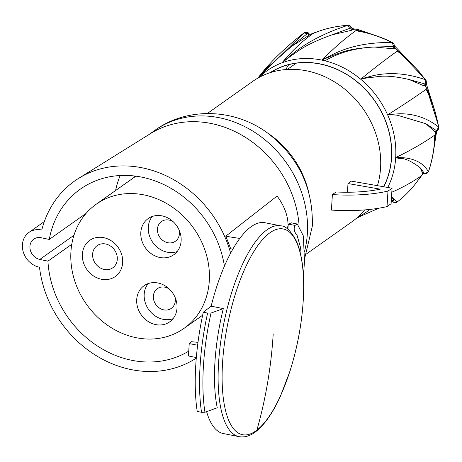 <?xml version="1.0" encoding="UTF-8"?>
<svg xmlns="http://www.w3.org/2000/svg" width="462" height="462" viewBox="0 0 462 462"><rect width="100%" height="100%" fill="white"/><g stroke="black" fill="none" stroke-linecap="round" stroke-linejoin="round"><path stroke-width="0.69" d="M120.195 175.502A97.522 84.286 -125.3 0 0 115.575 190.535M224.428 266.095A97.522 84.286 54.7 0 0 80.411 189.085A97.522 84.286 54.7 0 0 49.272 239.437L86.071 213.409M188.762 351.132A97.522 84.286 54.7 0 1 98.458 346.662A97.522 84.286 54.7 0 1 47.944 261.14L71.795 244.271M134.996 176.034A83.472 72.141 -125.3 0 0 134.361 177.252M230.619 253.141A107.438 92.856 -125.3 0 0 78.592 178.39L150.52 133.587A102.483 88.571 54.7 0 1 244.606 136.839A102.483 88.571 54.7 0 1 299.081 225.063A102.483 88.571 54.7 0 0 242.446 135.539A102.483 88.571 54.7 0 0 146.789 136.065M78.592 178.39A107.438 92.856 -125.3 0 0 41.771 230.024A19.837 17.14 -125.3 0 0 29.008 232.392A19.837 17.14 -125.3 0 0 23.273 251.969A19.837 17.14 -125.3 0 0 39.495 267.221A107.438 92.856 -125.3 0 0 98.822 357.184A107.438 92.856 -125.3 0 0 196.286 358.108M287.907 229.244A330.584 113.196 3.5 0 0 287.999 228.026A330.584 113.196 3.5 0 0 277.084 196.05L225.791 236.157L230.729 248.781A106.376 36.423 3.5 0 0 232.836 249.122M49.272 239.437L41.124 237.734A11.573 10.002 -125.3 0 0 33.778 239.137A11.573 10.002 -125.3 0 0 30.417 250.508A11.573 10.002 -125.3 0 0 39.796 259.436L47.944 261.14M225.791 236.157A106.376 36.423 3.5 0 0 239.795 238.409M211.146 306.185L203.286 312.225L207.6 313.074L211.018 313.04A123.885 42.585 101.2 0 0 204.949 412.243L217.261 407.796A107.438 36.931 -78.8 0 1 223.325 308.587L211.146 306.185A107.438 36.931 -78.8 0 1 250.242 227.373A107.438 36.931 101.2 0 1 264.888 222.724L280.711 225.849A107.438 36.931 101.2 0 0 266.066 230.498A107.438 36.931 -78.8 0 0 220.443 343.78A107.438 36.931 -78.8 0 0 239.097 436.659L223.273 433.535A107.438 36.931 -78.8 0 1 206.653 411.798M203.286 312.225A125.624 43.18 101.2 0 0 197.222 411.428L201.536 412.283L204.949 412.243M197.996 342.354L191.557 341.707L189.224 343.584L197.626 345.241M189.224 343.584L188.461 355.983L196.333 357.536M303.424 275.768L304.47 261.833L303.395 236.013L297.303 224.018L295.01 225.421A59.506 20.374 3.5 0 0 294.202 228.332A59.506 20.374 3.5 0 0 297.026 235.146L300.404 247.106L299.78 250.768M287.612 229.019A66.118 22.638 -176.5 0 1 287.601 227.928A66.118 22.638 -176.5 0 1 288.773 224.191L291.199 222.817M211.018 313.04L223.325 308.587M135.753 337.612A76.034 65.714 -125.3 0 0 184.02 328.384A76.034 65.714 -125.3 0 0 206.104 253.69A76.034 65.714 -125.3 0 0 144.479 195.004A76.034 65.714 -125.3 0 0 96.212 204.227A76.034 65.714 -125.3 0 0 74.122 278.921A76.034 65.714 -125.3 0 0 135.753 337.612M159.702 257.45A22.147 19.144 -125.3 0 0 173.758 254.758A22.147 19.144 -125.3 0 0 180.192 232.998A22.147 19.144 -125.3 0 0 162.237 215.904A22.147 19.144 -125.3 0 0 148.181 218.59A22.147 19.144 -125.3 0 0 141.747 240.35A22.147 19.144 -125.3 0 0 159.702 257.45M155.596 324.567A22.147 19.144 -125.3 0 0 169.652 321.881A22.147 19.144 -125.3 0 0 176.086 300.121A22.147 19.144 -125.3 0 0 158.137 283.027A22.147 19.144 -125.3 0 0 144.075 285.712A22.147 19.144 -125.3 0 0 137.641 307.473A22.147 19.144 -125.3 0 0 155.596 324.567M103.783 237.676A22.147 19.144 54.7 0 1 122.667 262.659A22.147 19.144 54.7 0 1 101.242 279.215A22.147 19.144 54.7 0 1 82.357 254.233A22.147 19.144 54.7 0 1 103.783 237.676M152.287 216.476A22.147 19.144 -125.3 0 0 150.098 237.555A22.147 19.144 -125.3 0 0 167.169 252.165A22.147 19.144 -125.3 0 0 177.119 251.594M173.354 221.87A12.064 10.43 -125.3 0 0 169.127 220.079A12.064 10.43 -125.3 0 0 161.469 221.541A12.064 10.43 -125.3 0 0 157.964 233.397A12.064 10.43 -125.3 0 0 167.746 242.712A12.064 10.43 -125.3 0 0 175.404 241.245A12.064 10.43 -125.3 0 0 179.06 229.932M148.181 283.599A22.147 19.144 -125.3 0 0 145.992 304.677A22.147 19.144 -125.3 0 0 163.063 319.288A22.147 19.144 -125.3 0 0 173.019 318.716M169.248 288.987A12.064 10.43 -125.3 0 0 165.021 287.202A12.064 10.43 -125.3 0 0 157.363 288.663A12.064 10.43 -125.3 0 0 153.858 300.519A12.064 10.43 -125.3 0 0 163.64 309.835A12.064 10.43 -125.3 0 0 171.298 308.368A12.064 10.43 -125.3 0 0 174.954 297.054M105.734 244.005A13.554 11.712 54.7 0 1 116.719 254.47A13.554 11.712 54.7 0 1 112.786 267.787A13.554 11.712 54.7 0 1 104.181 269.427A13.554 11.712 54.7 0 1 93.191 258.968A13.554 11.712 54.7 0 1 97.13 245.651A13.554 11.712 54.7 0 1 105.734 244.005M207.328 113.496L252.726 81.387A85.949 74.284 54.7 0 1 338.126 84.205A85.949 74.284 54.7 0 1 380.572 167.914A85.949 74.284 -125.3 0 1 377.442 185.666M306.589 253.846L351.986 221.737A85.949 74.284 -125.3 0 0 364.662 209.921M287.364 69.444L295.305 63.831A75.704 65.431 54.7 0 1 296.217 63.196M392.047 188.213L391.1 203.713L387.029 206.595A82.646 28.297 -176.5 0 1 331.433 210.083L332.38 194.577L336.082 191.961A74.382 25.468 3.5 0 0 380.255 189.16L347.99 183.541L351.397 181.127L392.047 188.213L387.976 191.095A82.646 28.297 -176.5 0 1 332.38 194.577M347.459 192.238L347.99 183.541M387.029 206.595L387.976 191.095M425.854 123.724L436.532 130.654L434.523 131.404L425.854 123.724L397.199 115.177L388.144 114.553A561.988 63.109 155.9 0 0 426.149 89.328M431.219 100.878L428.234 93.232L426.149 89.322A132.236 114.091 54.8 0 1 427.8 92.81L428.418 94.167A132.236 114.091 54.8 0 1 438.698 127.044L436.532 130.654A1.652 0.808 -110.4 0 0 436.988 130.717L434.523 131.404M423.949 85.822L424.636 85.759L425.958 83.882A1.652 0.797 -144.9 0 1 425.196 84.055L423.949 85.822L409.216 79.551C383.529 73.574 377.165 77.316 371.54 77.287L361.145 78.835A561.988 83.114 129.8 0 1 397.268 51.109A132.236 114.097 54.6 0 1 400.259 53.494L401.397 54.435A132.236 114.097 54.6 0 1 425.41 79.73C407.265 73.36 389.928 71.985 373.388 75.606L361.145 78.835M407.293 59.621L400.877 53.725L397.262 51.109M393.607 48.799L394.461 48.452L394.612 46.05A1.652 0.566 -176.5 0 1 393.745 46.489L393.607 48.799L374.711 47.06L393.745 46.489L392.059 42.539C370.016 42.163 350.814 45.854 334.442 53.609L322.412 59.76L333.425 55.215C339.379 53.661 344.981 48.897 372.932 47.095L374.711 47.06M322.251 59.927L325.254 60.614C339.027 52.628 354.92 48.117 372.932 47.095M391.447 197.99L393.676 199.809L391.245 201.328M419.796 177.731L420.842 176.126A561.988 270.195 -144.9 0 1 391.805 192.209M434.355 143.064L434.777 135.083A132.236 114.143 55 0 1 434.65 138.739L434.569 140.142A132.236 114.143 55 0 1 428.372 171.795C424.174 163.993 416.395 159.355 405.024 157.877L396.205 157.328L397.574 157.952C399.151 159.916 402.627 154.545 420.166 167.741L422.655 173.365M434.777 135.083A561.988 192.429 -176.5 0 1 396.205 157.323M436.988 130.717C438.288 129.961 438.906 128.667 438.842 126.836A1.652 0.393 169.5 0 1 438.698 127.044C427.084 117.949 413.929 113.525 399.226 113.773L388.144 114.553M420.166 167.741L424.722 173.799L422.482 173.331M434.834 137.722C434.309 149.549 432.201 160.851 428.505 171.621A1.652 0.705 -161 0 1 428.366 171.795L424.722 173.799A1.652 0.606 -78.2 0 0 424.873 173.891L422.528 173.4M420.842 176.126A132.236 114.23 55.1 0 1 418.959 178.973L418.214 180.047A132.236 114.23 55.1 0 1 397.193 201.986A1.652 0.832 -127.5 0 1 397.187 201.986L391.539 196.477M393.676 199.809L392.931 201.934L391.805 200.993M397.187 201.986L392.948 201.969L391.788 200.999M364.252 32.38L355.861 30.677A561.988 207.092 101.8 0 0 322.436 59.731M351.611 30.255L352.483 29.747L351.461 27.46L350.612 28.026L351.611 30.255L331.589 34.962C302.408 45.628 298.244 51.588 292.423 54.839L282.409 62.376A561.988 275.56 69.6 0 1 313.034 33.501A132.236 114.241 54.4 0 1 316.158 32.236L317.382 31.768M314.027 33.085L313.034 33.501M309.228 35.164L310.077 34.586L308.16 32.987L307.357 33.605L309.228 35.164L291.395 46.489L266.88 68.139M383.651 186.752A82.975 71.714 -125.3 0 0 349.226 76.109A82.975 71.714 -125.3 0 0 291.435 64.033A82.975 71.714 -125.3 0 0 270.489 72.557M285.776 69.554A82.975 71.714 54.7 0 1 288.756 64.657M291.395 46.489L307.357 33.605L303.95 32.941C303.488 32.219 308.951 32.253 308.16 32.987M257.738 78.182L303.915 32.969C285.17 47.569 270.426 61.833 259.679 75.768L257.75 78.176M317.377 31.768A132.236 114.241 54.4 0 1 347.597 25.416C325.329 32.721 307.074 42.14 292.821 53.667L282.409 62.376M331.589 34.962L350.612 28.026L347.591 25.416A1.652 0.733 86.4 0 1 347.782 25.346C335.666 26.109 324.174 28.788 313.311 33.374M355.861 30.677A132.236 114.149 54.5 0 1 359.396 31.318L360.758 31.595A132.236 114.154 54.5 0 1 392.065 42.533A1.652 0.439 116.5 0 1 392.313 42.469C381.317 37.006 370.016 33.189 358.402 31.012M409.216 79.551L425.196 84.055L425.594 79.608L400.877 53.725M39.796 259.436L73.955 235.279M295.01 225.421L288.773 224.191M256.866 430.151A104.834 36.036 101.2 0 0 303.205 300.837A104.834 36.036 101.2 0 0 268.896 233.529A104.834 36.036 -78.8 0 0 222.557 362.843A104.834 36.036 -78.8 0 0 256.866 430.151A495.876 433.599 52.4 0 0 273.209 333.876M207.6 313.074A125.624 43.18 101.2 0 0 201.536 412.283M304.516 251.49A102.483 88.571 -125.3 0 0 307.363 233.466A102.483 88.571 54.7 0 0 256.757 133.662A102.483 88.571 54.7 0 0 154.932 130.307L148.614 134.777M267.307 132.865A85.949 74.284 54.7 0 1 308.31 190.841M435.602 131.231A92.562 80.001 54.7 0 1 434.436 143.636M422.978 173.498A92.562 80.001 54.7 0 1 418.711 179.383M352.339 29.424A92.562 80.001 54.7 0 1 356.537 30.192A92.562 80.001 54.7 0 1 365.332 32.513M394.496 47.869A92.562 80.001 54.7 0 1 406.369 58.483M425.086 85.124A92.562 80.001 54.7 0 1 430.925 99.538M387.745 187.462A86.382 74.653 -125.3 0 0 322.574 60.251A86.382 74.653 -125.3 0 0 322.043 60.135A86.382 74.653 -125.3 0 0 259.101 77.42M357.854 217.053A86.382 74.653 -125.3 0 0 369.97 209.413M425.063 173.856A1.652 0.606 -78.2 0 1 424.873 173.891C426.103 174.139 427.31 173.377 428.505 171.621M310.002 34.523A92.562 80.001 54.7 0 1 317.175 31.832M269.993 72.719A83.108 71.829 54.7 0 1 320.703 64.022A83.108 71.829 -125.3 0 1 321.211 64.131A83.108 71.829 54.7 0 1 383.789 186.775M348.123 25.502A1.652 0.733 86.4 0 0 347.782 25.346C348.856 25.04 350.081 25.745 351.461 27.46M44.352 221.541L29.008 232.392M300.104 252.021L300.404 247.106M297.303 224.018L291.199 222.811M280.711 225.849C285.683 225.727 290.979 230.936 296.604 241.482C301.917 254.112 304.244 271.437 303.592 293.457C302.622 319.444 298.082 345.362 289.969 371.211L280.324 396.436C272.788 412.936 264.662 424.636 255.948 431.525C250.387 435.897 244.768 437.606 239.097 436.659M202.645 315.211L184.02 328.384M135.909 176.155L96.212 204.227M154.932 130.307C188.057 106.191 236.29 108.761 269.017 134.119C298.879 157.813 313.311 188.508 312.318 226.213L304.55 258.968M417.908 180.515L423.215 173.545M433.506 151.27L436.734 130.815M435.816 113.9L426.207 83.449M419.767 72.326L394.612 45.946M379.943 37.064L358.489 29.649L351.946 28.54M357.114 217.758L378.828 208.2M438.842 126.836L428.234 93.232M392.948 201.969C395.091 202.882 396.512 202.882 397.204 201.981C406.398 194.918 414.195 186.446 420.605 176.553M360.239 216.562L356.866 217.92M320.189 30.752L309.944 34.477M266.972 68.041L258.119 77.963M392.313 42.469C393.208 42.666 393.971 43.855 394.612 46.05M425.594 79.608C426.218 79.279 426.79 84.534 425.958 83.882"/></g></svg>
